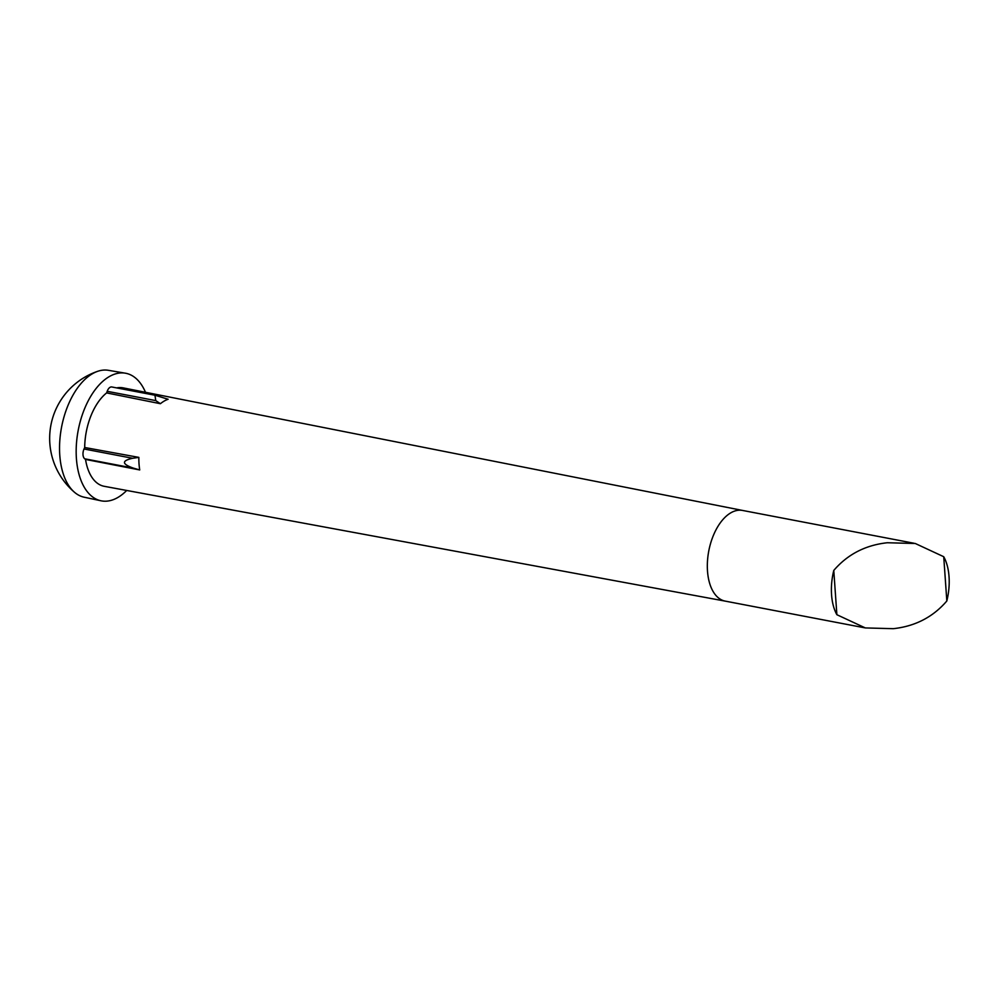 <?xml version="1.0" encoding="UTF-8"?>
<svg xmlns="http://www.w3.org/2000/svg" width="999" height="999" viewBox="0 0 999 999"><rect width="100%" height="100%" fill="white"/><g stroke="black" fill="none" stroke-linecap="round" stroke-linejoin="round"><path stroke-width="1.5" d="M126.698 490.459A64.96 35.952 -79.2 0 1 117.757 497.527A64.96 35.952 -79.2 0 1 100.911 500.774A64.96 35.952 -79.2 0 1 76.411 444.218A64.96 35.952 -79.2 0 1 109.303 376.586A64.96 35.952 -79.2 0 1 125.325 373.189A64.96 35.952 -79.2 0 1 145.479 392.295M154.945 395.229L168.119 399.25A49.775 27.547 -79.2 0 0 164.236 401.049A49.775 27.547 -79.2 0 0 160.402 403.708L155.769 400.611L154.945 395.229L111.826 386.975A6.993 3.871 100.8 0 0 107.193 391.308L106.631 392.907A50.112 27.747 -79.2 0 0 84.703 447.502L84.028 448.988A6.993 3.871 100.8 0 0 84.715 458.803L85.539 459.428A50.112 27.747 -79.2 0 0 104.208 486.301L725.237 601.123M116.671 387.899A50.112 27.747 -79.2 0 1 123.052 387.849L742.594 510.452A46.166 25.549 100.8 0 0 730.868 512.799A46.166 25.549 -79.2 0 0 707.479 561.126A46.166 25.549 -79.2 0 0 725.187 601.111A46.166 25.549 -79.2 0 0 725.274 601.136M100.911 500.774L84.141 497.202A64.598 35.752 -79.2 0 1 74.575 492.345A64.598 35.752 -79.2 0 1 60.802 431.618A64.598 35.752 -79.2 0 1 92.482 373.701A64.598 35.752 -79.2 0 1 97.74 371.291A64.598 35.752 -79.2 0 1 108.416 370.317L125.325 373.189M132.617 458.279C121.541 460.726 121.778 463.998 133.304 468.106L139.723 469.942A49.775 27.547 -79.2 0 1 138.849 457.38L132.617 458.279L84.028 448.988M160.402 403.708L106.631 392.907M84.703 447.502L138.849 457.38M139.723 469.942L85.539 459.428M833.778 570.441C847.552 554.383 865.396 545.142 887.299 542.744L915.284 543.493L943.73 556.718L946.827 600.986C933.054 617.045 915.209 626.286 893.306 628.683L865.321 627.934L836.875 614.71A46.166 25.549 -79.2 0 1 833.778 570.441L836.875 614.71M946.827 600.986A46.166 25.549 100.8 0 0 943.73 556.718M107.193 391.308L155.769 400.611M742.632 510.452A46.166 25.549 100.8 0 0 742.544 510.439L914.097 543.269M84.715 458.803L133.304 468.106M97.74 371.291A70.867 70.867 0 0 0 74.575 492.345M864.56 627.784L725.187 601.111"/></g></svg>
